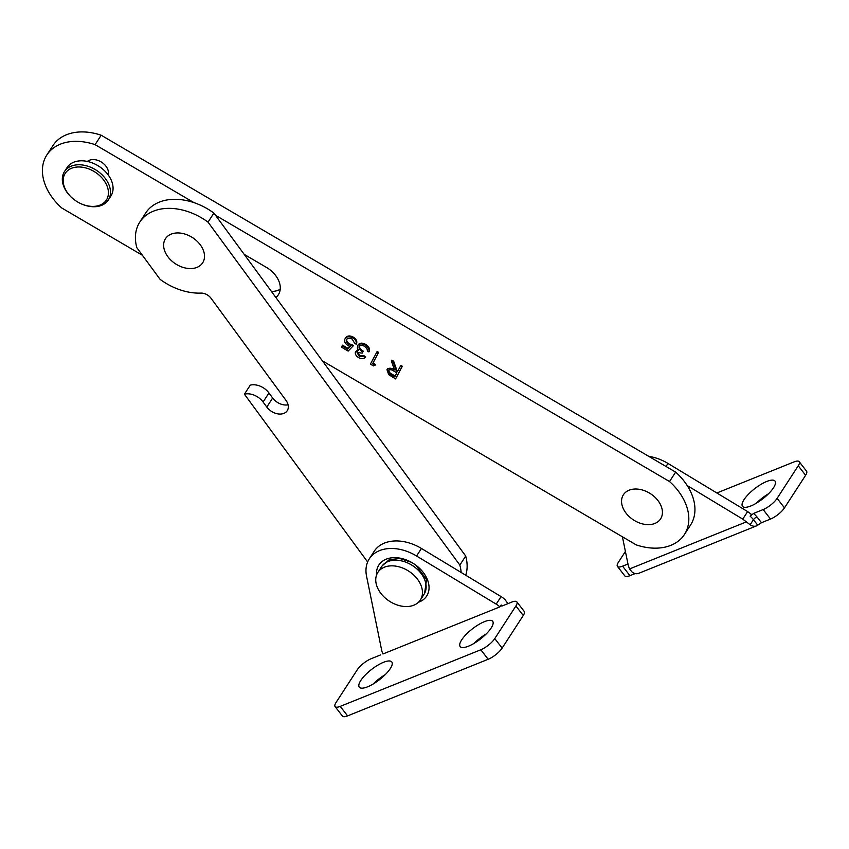 <?xml version="1.0" encoding="UTF-8"?>
<svg xmlns="http://www.w3.org/2000/svg" width="849" height="849" viewBox="0 0 849 849"><rect width="100%" height="100%" fill="white"/><g stroke="black" fill="none" stroke-linecap="round" stroke-linejoin="round"><path stroke-width="1.27" d="M275.883 297.511A23.432 16.513 -147 0 0 278.334 294.773A23.432 16.513 -147 0 0 278.865 293.871A23.432 16.513 -147 0 0 266.395 267.393L244.204 254.371M193.954 202.624L95.088 144.648A52.744 37.186 -147 0 0 46.812 155.027A52.744 37.186 -147 0 0 45.613 157.076A52.744 37.186 -147 0 0 61.712 207.952L142.42 255.294M342.083 345.925L347.644 349.194L350.181 346.594L348.122 345.692C344.991 343.569 343.951 341.277 345.023 338.783C346.647 336.342 349.279 336.066 352.94 337.944C355.699 339.78 356.771 341.882 356.166 344.227L354.691 343.367L352.208 339.112C349.576 337.785 347.666 337.976 346.466 339.696C345.798 341.531 346.657 343.176 349.035 344.63L352.961 346.137L348.154 351.083L341.436 347.145L342.572 345.172L348.132 348.44L350 346.53M345.469 338.114L345.023 338.783M345.405 338.189L345.511 338.029C347.135 335.588 349.767 335.313 353.428 337.191C356.187 339.027 357.259 341.128 356.654 343.474L356.166 344.227M346.954 338.942C346.296 340.778 347.145 342.423 349.523 343.877L353.449 345.384L352.961 346.137M357.45 351.868L359.764 355.657L364.147 355.837L365.611 356.697L365.123 357.45C363.521 358.989 361.356 359.042 358.649 357.641C355.922 355.901 354.871 353.937 355.498 351.751L358.098 349.671M358.002 345.097L357.588 345.692C359.265 343.516 361.823 343.346 365.272 345.182L365.76 344.429C368.763 346.35 369.962 348.578 369.379 351.136L368.891 351.889L367.415 351.019L367.001 348.631L364.603 346.381C362.205 345.002 360.369 345.023 359.116 346.456L359.307 346.159M357.875 345.246L358.076 344.938C359.753 342.763 362.311 342.593 365.76 344.429M359.605 345.702C359.254 347.857 360.496 349.682 363.319 351.168L362.183 353.131L357.058 352.473M377.147 351.507L378.612 352.367L372.998 363.022L375.513 364.497L373.422 365.908L370.397 364.125L377.147 351.507M386.974 369.697C388.672 367.681 391.177 367.744 394.477 369.877L391.347 360.878L393.161 361.939L396.292 370.949L397.481 371.65L400.855 365.41L402.33 366.269L395.581 378.898L388.683 374.642L386.974 369.697L387.632 368.657L394.032 368.615M391.347 360.878L391.835 360.125L393.649 361.186L396.78 370.196L397.905 370.854M322.365 360.825L636.166 544.856A52.744 37.186 -147 0 0 684.432 534.467A52.744 37.186 -147 0 0 669.532 481.542L215.476 215.253M271.425 291.44A23.432 16.513 -147 0 0 280.223 289.307M684.432 534.467L690.545 525.053A52.744 37.186 -147 0 0 675.645 472.118L101.19 135.224A52.744 37.186 -147 0 0 52.925 145.603L46.812 155.027M669.532 481.542L675.645 472.118M95.088 144.648L101.19 135.224M400.367 366.163L401.842 367.023L395.581 378.898M394.753 376.818L396.844 372.86L393.851 371.087C391.569 369.474 389.765 369.294 388.439 370.557C388.142 372.382 389.224 373.868 391.686 375.025L394.753 376.818M401.842 367.023L402.33 366.269M396.292 370.949L396.78 370.196M393.161 361.939L393.649 361.186M388.927 369.803C388.63 371.629 389.712 373.114 392.174 374.271L395.178 376.022M376.659 352.261L378.123 353.12L372.998 363.022M372.509 363.775L375.025 365.25M378.123 353.12L378.612 352.367M357.015 352.526L359.276 356.41L359.764 355.657M359.276 356.41L363.659 356.591L364.147 355.837M359.212 346.275L359.116 346.456C358.766 348.61 360.008 350.435 362.82 351.921L363.319 351.168M362.82 351.921L362.183 353.131M365.272 345.182C368.275 347.103 369.474 349.332 368.891 351.889M355.498 351.751L358.692 350.425L357.45 348.377L357.588 345.692M363.659 356.591L365.123 357.45M349.035 344.63L349.523 343.877M352.94 337.944L353.428 337.191M347.644 349.194L348.132 348.44M263.084 402.012A15.197 10.719 -147 0 0 244.406 394.18L250.275 385.138A15.197 10.719 33 0 1 268.953 392.97L263.084 402.012L266.798 407.053A12.979 9.148 -147 0 0 283.566 413.495A12.979 9.148 -147 0 0 287.227 410.704A12.979 9.148 -147 0 0 285.88 400.219L210.998 298.232A9.498 6.696 33 0 0 200.969 293.107A52.744 37.186 33 0 1 160.1 279.363L136.827 247.675A52.744 37.186 -147 0 1 139.82 222.056L145.678 213.014A52.744 37.186 -147 0 1 160.525 201.659A52.744 37.186 -147 0 1 213.895 213.099L465.708 556.042L459.84 565.084L208.037 222.141L213.895 213.099M208.037 222.141A52.744 37.186 -147 0 0 154.667 210.701A52.744 37.186 -147 0 0 139.82 222.056M244.406 394.18L367.628 562.006M461.156 572.47A52.744 37.186 -147 0 0 459.84 565.084M268.953 392.97L272.656 398.011A12.979 9.148 -147 0 0 288.066 404.824M465.751 575.251A52.744 37.186 -147 0 0 465.708 556.042M768.525 493.757A20.578 6.484 -37.8 0 0 756.374 503.181M773.503 487.782A20.578 6.484 -37.8 0 0 775.031 481.107A20.578 6.484 -37.8 0 0 760.895 484.418A20.578 6.484 -37.8 0 0 744.032 499.647A20.578 6.484 -37.8 0 0 742.504 506.322A20.578 6.484 -37.8 0 0 756.639 503.022A20.578 6.484 -37.8 0 0 773.503 487.782M627.973 564.001L622.572 566.177A12.661 3.99 142.2 0 1 617.446 566.4A12.661 3.99 142.2 0 1 618.39 562.293L625.405 551.457M716.864 492.982L794.059 461.898A12.661 3.99 142.2 0 1 799.185 461.676A12.661 3.99 142.2 0 1 798.251 465.783L777.111 498.363A12.661 3.99 142.2 0 1 763.155 509.559L753.689 513.369L750.134 516.192L751.354 514.303L747.629 511.586L667.993 463.448A39.892 28.123 -147 0 0 648.795 456.38M617.446 566.4L624.811 575.898A12.661 3.99 -37.8 0 0 629.937 575.675L622.572 566.177M635.179 573.553L629.937 575.675M763.155 509.559L770.521 519.057L761.447 522.708L757.733 525.202A12.661 8.044 -111.9 0 1 756.544 525.871A12.661 8.044 -111.9 0 1 750.155 524.746L742.737 519.121L687.181 485.543M770.521 519.057A12.661 3.99 -37.8 0 0 784.476 507.872L805.616 475.281A12.661 3.99 -37.8 0 0 806.55 471.174L799.185 461.676M622.413 536.791L628.228 565.243L629.48 568.957L632.25 572.226A12.661 8.044 68.1 0 0 638.639 573.351L756.544 525.871M178.523 265.557A22.159 15.622 33 0 1 164.388 240.851A22.159 15.622 33 0 1 189.614 235.948A22.159 15.622 33 0 1 203.749 260.654A22.159 15.622 33 0 1 178.523 265.557M95.152 206.286A24.536 17.298 -147 0 0 106.412 184.509A24.536 17.298 -147 0 0 76.452 167.094A24.536 17.298 -147 0 0 63.197 179.542A24.536 17.298 -147 0 0 74.203 199.664A24.536 17.298 -147 0 0 78.681 202.571A24.536 17.298 -147 0 0 95.152 206.286M74.203 199.664L74.065 199.557A26.117 18.413 33 0 1 64.503 171.53A26.117 18.413 33 0 1 76.452 164.886A26.117 18.413 33 0 1 103.472 176.263A26.117 18.413 33 0 1 108.322 199.961A26.117 18.413 33 0 1 96.361 206.615A26.117 18.413 33 0 1 78.84 202.646L78.681 202.571M96.553 164.886L96.701 164.971A24.536 17.298 33 0 1 101.18 167.879L101.318 167.975A26.117 18.413 -147 0 0 96.553 164.886A26.117 18.413 -147 0 0 79.021 160.928A26.117 18.413 -147 0 0 67.06 167.582L64.503 171.53M108.322 199.961L110.89 196.002A26.117 18.413 -147 0 0 110.922 179.468A26.117 18.413 -147 0 0 101.318 167.975M87.405 161.448A12.661 8.925 33 0 1 91.968 159.623A12.661 8.925 33 0 1 104.172 164.218A12.661 8.925 33 0 1 108.194 174.936M629.894 517.221A22.159 15.622 33 0 1 625.501 492.367A22.159 15.622 33 0 1 654.08 496.432A22.159 15.622 33 0 1 658.474 521.297A22.159 15.622 33 0 1 629.894 517.221M377.858 572.417L381.519 566.761A25.332 17.861 33 0 1 410.438 564.33A25.332 17.861 33 0 1 425.476 591.254A25.332 17.861 33 0 1 424.022 594.321L420.361 599.978A25.332 17.861 33 0 1 391.442 602.419A25.332 17.861 33 0 1 376.404 575.484A25.332 17.861 33 0 1 377.858 572.417A25.332 17.861 33 0 1 406.767 569.976A25.332 17.861 33 0 1 421.804 596.911A25.332 17.861 33 0 1 420.361 599.978M491.168 627.995A20.578 6.484 142.2 0 1 474.304 643.234A20.578 6.484 142.2 0 1 460.158 646.535A20.578 6.484 142.2 0 1 461.686 639.87A20.578 6.484 142.2 0 1 478.56 624.631A20.578 6.484 142.2 0 1 492.696 621.319A20.578 6.484 142.2 0 1 491.168 627.995M390.264 668.63A20.578 6.484 142.2 0 1 373.401 683.87A20.578 6.484 142.2 0 1 359.265 687.17A20.578 6.484 142.2 0 1 360.783 680.505A20.578 6.484 142.2 0 1 377.656 665.266A20.578 6.484 142.2 0 1 391.792 661.955A20.578 6.484 142.2 0 1 390.264 668.63M418.483 602.238A28.495 20.089 -147 0 0 419.342 601.92A28.495 20.089 -147 0 0 426.676 596.051A28.495 20.089 -147 0 0 418.865 567.673A28.495 20.089 -147 0 0 386.199 559.173A28.495 20.089 -147 0 0 378.866 565.041A28.495 20.089 -147 0 0 376.553 575.049M382.177 565.837L389.267 559.661L399.762 558.483L411.298 562.25M416.084 565.36L426.527 579.623L424.596 593.355M380.607 654.919L371.14 658.728A12.661 3.99 142.2 0 0 357.185 669.914L336.045 702.505A12.661 3.99 142.2 0 0 335.111 706.612A12.661 3.99 142.2 0 0 340.226 706.389L480.81 649.772L488.175 659.27A12.661 3.99 -37.8 0 0 502.13 648.084L523.271 615.493A12.661 3.99 -37.8 0 0 524.204 611.386L516.85 601.888A12.661 3.99 142.2 0 1 515.905 605.995L494.765 638.586A12.661 3.99 142.2 0 1 480.81 649.772M499.923 606.865L382.941 653.974A18.996 13.393 33 0 1 381.679 650.26L366.545 576.142A39.892 28.123 33 0 1 369.304 558.833L374.186 551.298A39.892 28.123 33 0 1 421.444 548.465L501.08 596.603L496.198 604.138A18.996 13.393 33 0 1 499.923 606.865L501.143 604.976L500.963 606.027L502.258 605.921L511.724 602.111A12.661 3.99 142.2 0 1 516.85 601.888M335.111 706.612L342.476 716.11A12.661 3.99 -37.8 0 0 347.591 715.887L488.175 659.27M474.029 643.393A20.578 6.484 142.2 0 1 486.19 633.97M373.125 684.029A20.578 6.484 142.2 0 1 385.287 674.605M501.08 596.603A18.996 13.393 33 0 1 504.815 599.33L507.744 603.406M496.198 604.138L416.562 555.999L421.444 548.465M369.304 558.833A39.892 28.123 33 0 1 416.562 555.999M391.686 375.025L392.174 374.271M272.656 398.011L266.798 407.053M753.689 513.369L756.937 516.882A3.163 0.998 -37.8 0 0 753.445 519.684A18.996 13.393 -147 0 0 750.134 516.192M761.447 522.708L756.937 516.882M784.476 507.872L777.111 498.363M805.616 475.281L798.251 465.783M666.019 466.483L667.993 463.448M747.629 511.586L742.737 519.121M750.155 524.746L753.445 519.684L757.733 525.202M746.473 521.838L629.48 568.957M515.905 605.995L523.271 615.493M502.13 648.084L494.765 638.586M347.591 715.887L340.226 706.389M501.143 604.976L502.194 605.942"/></g></svg>
